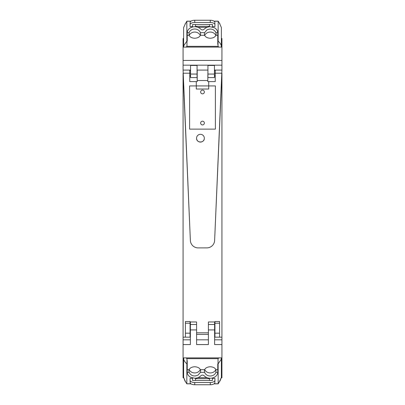 <?xml version="1.0" encoding="UTF-8"?>
<svg xmlns="http://www.w3.org/2000/svg" width="405" height="405" viewBox="0 0 405 405"><rect width="100%" height="100%" fill="white"/><g stroke="black" fill="none" stroke-linecap="round" stroke-linejoin="round"><path stroke-width="0.61" d="M214.933 334.419L214.62 334.419M190.38 334.419L190.066 334.419M196.597 334.419L208.403 334.419M214.62 321.965L214.62 324.501L208.403 324.501L208.403 344.569L196.597 344.569L196.597 321.965L190.066 321.965M208.403 324.501L208.403 321.965L214.933 321.965M214.62 324.501L214.62 344.554L221.925 344.569L221.925 357.893L183.075 357.893L183.075 73.204L189.758 73.204L189.758 81.597L197.215 81.597L197.063 70.095M221.925 344.569L221.925 337.188L219.596 337.188L219.596 323.225L214.933 323.225L214.933 337.188L219.596 337.188M214.442 70.095L221.925 70.095L221.925 47.096L183.075 47.096L183.075 70.095L190.558 70.095M207.937 65.443L214.442 65.443L214.442 77.573L207.937 77.573L207.937 65.443M190.558 65.443L197.063 65.443L197.063 77.573L190.558 77.573L190.558 65.443M190.38 321.965L190.38 329.923L196.597 329.923M183.075 344.569L190.38 344.569L190.38 329.923M183.617 38.075L183.384 38.515M221.383 38.075L221.616 38.515M183.698 377.794L183.075 377.794L183.075 357.893M221.383 366.479L221.925 366.479L221.925 357.893M221.925 47.096L221.925 38.515L221.383 38.515M183.617 38.515L183.075 38.515L183.075 47.096M183.075 366.479L183.617 366.479M221.297 359.027L221.292 357.893M186.113 357.893L186.34 358.121A26.32 12.859 0 0 0 186.958 358.678L218.042 358.678L218.042 363.842L217.774 363.862L218.128 363.862L218.173 383.844L213.987 383.849M218.042 358.678A26.32 12.859 0 0 0 218.66 358.121L218.887 357.893M200.389 369.694C199.503 367.902 197.615 366.92 194.729 366.753C191.843 366.92 189.955 367.902 189.069 369.694L187.226 369.694L187.226 372.362C187.419 374.443 188.517 376.058 190.522 377.197L194.729 378.235C197.184 378.189 199.23 377.369 200.86 375.769A2.167 1.888 -0 0 1 204.049 375.673A8.059 7.032 180 0 0 210.271 378.235A8.049 7.022 180 0 0 214.478 377.197A6.946 6.06 180 0 0 214.498 377.187A6.946 6.06 180 0 0 217.774 372.362L217.774 369.694L215.931 369.694L215.911 372.362A5.903 5.154 180 0 1 214.498 374.438A5.903 5.154 180 0 1 210.271 375.992A5.903 5.154 180 0 1 204.626 372.362L200.374 372.362L200.637 370.919L200.389 369.694L204.611 369.694C205.497 367.902 207.38 366.92 210.271 366.753C213.157 366.92 215.04 367.902 215.931 369.694M183.703 359.027L183.708 357.893M187.226 363.837L186.958 363.837L186.958 358.678M189.069 369.694L188.826 370.919L189.307 372.878C191.449 376.012 194.375 376.741 198.096 375.076L200.374 372.362M204.611 369.694L204.363 370.919L204.626 372.362M204.702 369.502A5.903 5.154 180 0 0 210.271 372.939A5.903 5.154 180 0 0 215.84 369.502M189.16 369.502A5.903 5.154 180 0 0 194.729 372.939A5.903 5.154 180 0 0 200.298 369.502M183.617 357.893L183.617 359.053A27.17 13.279 180 0 0 186.872 363.862L187.226 363.862L187.226 360.577M185.156 380.933L183.617 377.414L183.617 359.053M219.682 381.12L221.383 377.414L221.383 357.893M186.872 363.862L186.827 383.844L191.013 383.849M186.857 383.834L185.065 381.151L183.617 377.414L185.06 381.151M217.774 363.862L217.774 371.577M209.491 378.199L209.491 380.467L212.448 380.467L212.448 377.971L212.448 378.397L214.933 378.397L214.933 380.249A4.663 2.278 180 0 1 210.271 382.528L194.729 382.528A4.663 2.278 180 0 1 190.066 380.249L190.066 378.397L192.552 378.397M187.226 363.862L187.226 371.577M192.552 377.971L192.552 380.467L195.509 380.467L195.509 378.199M218.128 363.862L221.383 359.053M214.103 383.768L218.128 383.768L219.844 380.933M219.859 381.12L221.383 377.414L219.94 381.151M209.491 380.452L195.509 380.452M194.729 382.528L194.729 384.75L210.271 384.75A4.663 2.278 0 0 0 214.847 382.902L214.933 380.249M194.729 384.75A4.663 2.278 180 0 1 190.153 382.902L190.066 380.249M190.897 383.768L186.872 383.798M218.128 383.768L219.09 382.386L218.128 383.768M183.703 45.973L183.708 47.096M218.882 47.096L218.66 46.879A26.32 12.859 180 0 0 218.042 46.322L186.958 46.322L186.958 41.158L187.226 41.138L186.872 41.138L186.827 21.156L191.013 21.151M186.958 46.322A26.32 12.859 180 0 0 186.34 46.879L186.118 47.096M204.611 35.306C205.497 37.098 207.385 38.08 210.271 38.247C213.157 38.08 215.045 37.098 215.931 35.306L217.774 35.306L217.774 32.638C217.581 30.557 216.483 28.942 214.478 27.803L210.271 26.765C207.816 26.811 205.77 27.631 204.14 29.231A2.167 1.888 180 0 1 200.951 29.327A8.059 7.032 -0 0 0 194.729 26.765A8.049 7.022 -0 0 0 190.522 27.803A6.946 6.06 -0 0 0 190.502 27.813A6.946 6.06 -0 0 0 187.226 32.638L187.226 35.306L189.069 35.306L189.089 32.638A5.903 5.154 -0 0 1 190.502 30.562A5.903 5.154 -0 0 1 194.729 29.008A5.903 5.154 -0 0 1 200.374 32.638L204.626 32.638L204.363 34.081L204.611 35.306L200.389 35.306C199.503 37.098 197.62 38.08 194.729 38.247C191.843 38.08 189.96 37.098 189.069 35.306M221.297 45.973L221.292 47.096M217.774 41.163L218.042 41.163L218.042 46.322M215.931 35.306L216.174 34.081L215.693 32.122C213.551 28.988 210.625 28.259 206.904 29.924L204.626 32.638M200.389 35.306L200.637 34.081L200.374 32.638M200.298 35.498A5.903 5.154 -0 0 0 194.729 32.061A5.903 5.154 -0 0 0 189.16 35.498M215.84 35.498A5.903 5.154 -0 0 0 210.271 32.061A5.903 5.154 -0 0 0 204.702 35.498M213.987 21.151L218.173 21.151L218.128 41.138L217.774 41.138L217.774 44.423M218.128 41.138A27.17 13.279 -0 0 1 221.383 45.947L221.383 47.096M219.844 24.067L221.383 27.586L221.383 45.947M185.318 23.88L183.617 27.586L183.617 47.096M218.143 21.166L219.935 23.849M187.226 41.138L187.226 33.423M195.509 26.801L195.509 24.533L192.552 24.533L192.552 27.029L192.552 26.603L190.066 26.603L190.066 24.751A4.663 2.278 0 0 1 194.729 22.472L210.271 22.472A4.663 2.278 0 0 1 214.933 24.751L214.933 26.603L212.448 26.603M217.774 41.138L217.774 33.423M212.448 27.029L212.448 24.533L209.491 24.533L209.491 26.801M186.872 41.138L183.617 45.947M190.897 21.232L186.872 21.232L185.156 24.067M195.509 24.548L209.491 24.548M210.271 22.472L210.271 20.25L194.729 20.25A4.663 2.278 180 0 0 190.153 22.098L190.066 24.751M210.271 20.25A4.663 2.278 0 0 1 214.847 22.098L214.933 24.751M196.283 81.597L196.283 85.921L189.601 85.921L189.601 129.124L215.399 129.124L215.399 85.921L208.717 85.921L208.717 89.029L196.283 89.029L196.283 85.921L208.717 85.921L208.717 81.597L207.785 81.597L207.785 80.539L197.215 80.539L207.785 80.539L207.937 70.095M196.562 138.201A3.883 3.883 0 0 0 200.45 142.084A3.883 3.883 0 0 0 204.333 138.201A3.883 3.883 0 0 0 200.45 134.318A3.883 3.883 0 0 0 196.562 138.201C196.324 143.213 204.571 143.213 204.333 138.201A3.883 3.883 0 0 0 200.45 134.318A3.883 3.883 0 0 0 196.562 138.201M214.442 76.312L215.242 76.312M214.442 75.426L215.242 75.426L215.242 73.204L221.925 73.204L221.925 337.188M221.925 70.095L214.625 240.454A7.771 7.771 0 0 1 206.864 247.885L198.146 247.895L206.864 247.885A7.771 7.771 0 0 0 214.625 240.454L221.925 73.204L214.442 73.204M189.758 76.312L190.558 76.312M189.758 75.426L190.558 75.426M183.075 70.095L190.375 240.464A7.771 7.771 0 0 0 198.146 247.895A7.771 7.771 0 0 1 190.375 240.464L183.075 73.204L189.758 73.204L189.758 70.617L190.558 70.617M202.5 93.849A1.863 1.863 0 0 0 204.363 91.981A1.863 1.863 0 0 0 202.5 90.118A1.863 1.863 0 0 0 200.637 91.981A1.863 1.863 0 0 0 202.5 93.849M202.5 121.196A1.863 1.863 0 0 0 200.637 123.059A1.863 1.863 0 0 0 202.5 124.927A1.863 1.863 0 0 0 204.363 123.059A1.863 1.863 0 0 0 202.5 121.196M219.596 323.225L219.596 321.524L214.933 321.524L214.933 323.225M185.404 333.178L185.404 323.225L190.066 323.225L190.066 337.188L185.404 337.188L185.404 333.178L190.066 333.178M208.403 332.819L196.597 332.819M190.066 323.225L190.066 321.524L185.404 321.524L185.404 323.225M183.075 337.188L185.404 337.188M190.558 73.204L189.758 73.204M214.442 70.617L215.242 70.617L215.242 73.204L215.242 70.617M208.717 81.597L215.242 81.597L215.242 73.204M189.601 85.921L189.601 129.124L215.399 129.124L215.399 85.921M197.215 80.539L197.215 70.095L207.785 70.095M221.302 377.794L221.925 377.794L221.925 366.479M221.925 339.82L214.62 339.82M183.075 65.17L221.925 65.17M190.38 339.82L183.075 339.82M208.403 339.82L196.597 339.82M190.38 324.501L196.597 324.501M208.403 329.923L214.62 329.923M221.925 60.426L183.075 60.426M207.937 74.069L214.442 74.069M190.558 74.069L197.063 74.069M217.774 372.362L215.911 372.362M187.226 372.362L189.089 372.362M207.107 377.668L197.893 377.668M195.509 378.645L209.491 378.645M210.271 384.75L210.271 382.528M187.226 32.638L189.089 32.638M217.774 32.638L215.911 32.638M218.128 21.232L214.103 21.232M197.893 27.332L207.107 27.332M209.491 26.355L195.509 26.355M194.729 20.25L194.729 22.472M219.596 333.178L214.933 333.178M185.131 381.232L185.384 381.232M219.616 381.232L219.869 381.232M219.869 23.768L219.616 23.768M185.384 23.768L185.131 23.768"/></g></svg>
